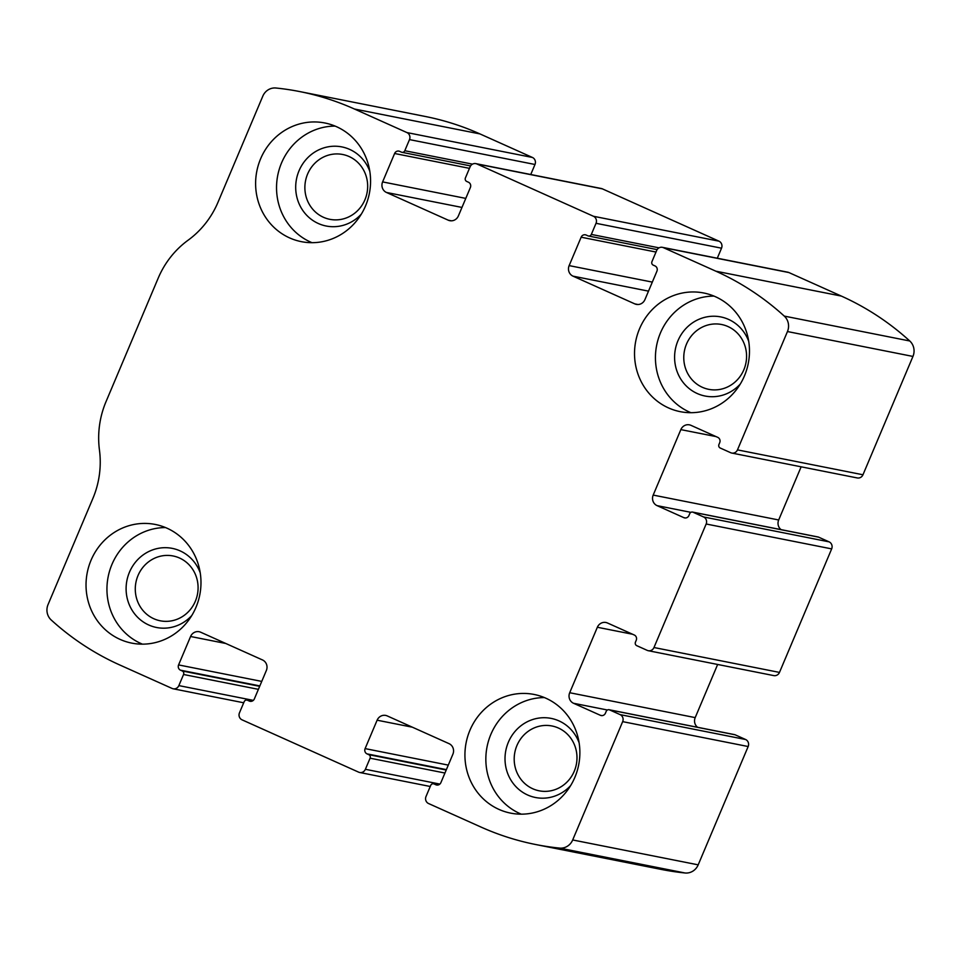 <?xml version="1.0" encoding="UTF-8"?>
<svg xmlns="http://www.w3.org/2000/svg" width="961" height="961" viewBox="0 0 961 961"><rect width="100%" height="100%" fill="white"/><g stroke="black" fill="none" stroke-linecap="round" stroke-linejoin="round"><path stroke-width="1.44" d="M663.402 247.662L715.861 271.194A282.258 267.663 101.2 0 1 784.272 316.097A13.442 12.745 101.2 0 1 787.455 331.545L737.471 449.88A5.382 5.093 101.2 0 1 730.72 452.727L720.221 448.018A2.691 2.547 101.2 0 1 718.936 444.499L719.717 442.649A4.036 3.82 101.2 0 0 717.783 437.375L690.971 425.339A8.06 7.652 101.2 0 0 680.844 429.615L653.192 495.083A8.06 7.652 101.2 0 0 657.06 505.63L683.872 517.667A4.036 3.82 101.2 0 0 688.929 515.528L689.71 513.679A2.691 2.547 101.2 0 1 693.085 512.249L703.584 516.958A5.382 5.093 101.2 0 1 706.155 523.997L653.973 647.522A5.382 5.093 101.2 0 1 647.221 650.369L636.735 645.66A2.691 2.547 101.2 0 1 635.449 642.152L636.23 640.29A4.036 3.82 101.2 0 0 634.296 635.017L607.484 622.992A8.06 7.652 101.2 0 0 597.358 627.257L569.705 692.725A8.06 7.652 101.2 0 0 573.561 703.284L600.385 715.308A4.036 3.82 101.2 0 0 605.442 713.182L606.223 711.32A2.691 2.547 101.2 0 1 609.598 709.903L620.097 714.612A5.382 5.093 101.2 0 1 622.668 721.639L572.684 839.962A13.442 12.745 101.2 0 1 559.542 848.095A282.258 267.663 101.2 0 1 535.721 844.527A282.258 267.663 101.2 0 1 481.053 827.085L428.582 803.54A5.382 5.093 101.2 0 1 426.011 796.513L430.708 785.389A2.691 2.547 101.2 0 1 434.084 783.96L435.826 784.753A4.036 3.82 101.2 0 0 440.895 782.614L452.895 754.205A8.06 7.652 101.2 0 0 449.027 743.646L387.247 715.921A8.06 7.652 101.2 0 0 377.12 720.197L365.108 748.607A4.036 3.82 101.2 0 0 367.042 753.88L368.796 754.673A2.691 2.547 101.2 0 1 370.081 758.193L365.384 769.305A5.382 5.093 101.2 0 1 358.633 772.151L242.052 719.837A5.382 5.093 101.2 0 1 239.469 712.81L244.166 701.686A2.691 2.547 101.2 0 1 247.542 700.269L249.295 701.049A4.036 3.82 101.2 0 0 254.353 698.911L266.353 670.502A8.06 7.652 101.2 0 0 262.497 659.955L200.705 632.23A8.06 7.652 101.2 0 0 190.578 636.494L178.578 664.916A4.036 3.82 101.2 0 0 180.512 670.189L182.254 670.97A2.691 2.547 101.2 0 1 183.551 674.49L178.854 685.601A5.382 5.093 101.2 0 1 172.103 688.448L119.632 664.916A282.258 267.663 101.2 0 1 51.233 620.013A13.442 12.745 101.2 0 1 48.05 604.565L92.893 498.411A88.712 84.124 101.2 0 0 99.451 450.036A88.712 84.124 101.2 0 1 106.022 401.65L158.205 278.125A88.712 84.124 101.2 0 1 188.092 240.214A88.712 84.124 101.2 0 0 217.979 202.291L262.809 96.148A13.442 12.745 101.2 0 1 275.951 88.016A282.258 267.663 101.2 0 1 299.784 91.583A282.258 267.663 101.2 0 1 354.453 109.025L406.911 132.57A5.382 5.093 101.2 0 1 409.494 139.597L404.797 150.721A2.691 2.547 101.2 0 1 401.422 152.15L399.668 151.357A4.036 3.82 101.2 0 0 394.611 153.496L382.61 181.905A8.06 7.652 101.2 0 0 386.466 192.464L448.258 220.189A8.06 7.652 101.2 0 0 458.385 215.913L470.385 187.503A4.036 3.82 101.2 0 0 468.451 182.23L466.71 181.437A2.691 2.547 101.2 0 1 465.412 177.917L470.109 166.806A5.382 5.093 101.2 0 1 476.86 163.959L593.454 216.273A5.382 5.093 101.2 0 1 596.024 223.3L591.327 234.424A2.691 2.547 101.2 0 1 587.952 235.841L586.21 235.061A4.036 3.82 101.2 0 0 581.141 237.199L569.14 265.608A8.06 7.652 101.2 0 0 573.008 276.155L634.801 303.88A8.06 7.652 101.2 0 0 644.927 299.616L656.928 271.194A4.036 3.82 101.2 0 0 654.994 265.921L653.24 265.14A2.691 2.547 101.2 0 1 651.954 261.62L656.651 250.509A5.382 5.093 101.2 0 1 663.402 247.662L788.897 272.552L841.368 296.084A282.258 267.663 101.2 0 1 909.767 340.987A13.442 12.745 101.2 0 1 912.95 356.435L862.966 474.77A5.382 5.093 101.2 0 1 857.26 477.941L731.753 453.051M475.827 163.622L601.322 188.512A5.382 5.093 101.2 0 1 602.367 188.849L718.948 241.163A5.382 5.093 101.2 0 1 721.531 248.19L596.024 223.3M609.082 709.735L734.576 734.624A2.691 2.547 101.2 0 1 735.105 734.793L745.592 739.502A5.382 5.093 101.2 0 1 748.163 746.529L698.191 864.852A13.442 12.745 101.2 0 1 685.049 872.984A282.258 267.663 101.2 0 1 661.216 869.417L535.721 844.527M692.569 512.081L818.063 536.971A2.691 2.547 101.2 0 1 818.592 537.139L829.079 541.848A5.382 5.093 101.2 0 1 831.661 548.887L779.479 672.412A5.382 5.093 101.2 0 1 773.773 675.595L648.267 650.705M299.784 91.583L425.279 116.473A282.258 267.663 101.2 0 1 479.947 133.915L532.418 157.46A5.382 5.093 101.2 0 1 534.989 164.487L409.494 139.597M530.748 174.518L534.989 164.487M717.29 258.221L721.531 248.19M662.357 247.325L787.864 272.215A5.382 5.093 101.2 0 1 788.897 272.552M781.077 529.643A8.06 7.652 101.2 0 1 778.686 519.973L801.138 466.818M697.59 727.285A8.06 7.652 101.2 0 1 695.199 717.615L717.651 664.459M715.477 296.733A60.483 57.36 -78.8 0 0 703.764 292.997A60.483 57.36 -78.8 0 0 635.738 341.167A60.483 57.36 -78.8 0 0 680.232 411.656A60.483 57.36 -78.8 0 0 746.673 369.781A60.483 57.36 -78.8 0 0 715.477 296.733M336.578 126.72A60.483 57.36 -78.8 0 0 324.854 122.984A60.483 57.36 -78.8 0 0 256.827 171.154A60.483 57.36 -78.8 0 0 301.322 241.643A60.483 57.36 -78.8 0 0 367.775 199.756A60.483 57.36 -78.8 0 0 336.578 126.72M545.884 698.215A60.483 57.36 -78.8 0 0 534.172 694.467A60.483 57.36 -78.8 0 0 466.145 742.637A60.483 57.36 -78.8 0 0 510.639 813.126A60.483 57.36 -78.8 0 0 577.08 771.251A60.483 57.36 -78.8 0 0 545.884 698.215M166.986 528.19A60.483 57.36 -78.8 0 0 155.274 524.454A60.483 57.36 -78.8 0 0 87.247 572.624A60.483 57.36 -78.8 0 0 131.741 643.113A60.483 57.36 -78.8 0 0 198.182 601.238A60.483 57.36 -78.8 0 0 166.986 528.19M179.515 558.017A33.046 31.341 -78.8 0 0 173.112 555.975A33.046 31.341 -78.8 0 0 135.945 582.282A33.046 31.341 -78.8 0 0 160.259 620.794A33.046 31.341 -78.8 0 0 196.561 597.91A33.046 31.341 -78.8 0 0 179.515 558.017M200.236 572.852A40.326 38.236 -78.8 0 0 180.079 550.869A40.326 38.236 -78.8 0 0 131.537 567.975A40.326 38.236 -78.8 0 0 140.991 620.277A40.326 38.236 -78.8 0 0 191.768 615.533M165.52 527.565A60.483 57.36 -78.8 0 0 108.161 576.768A60.483 57.36 -78.8 0 0 142.396 644.146M558.413 728.03A33.046 31.341 -78.8 0 0 552.022 725.987A33.046 31.341 -78.8 0 0 514.856 752.295A33.046 31.341 -78.8 0 0 539.157 790.807A33.046 31.341 -78.8 0 0 575.459 767.935A33.046 31.341 -78.8 0 0 558.413 728.03M579.135 742.865A40.326 38.236 -78.8 0 0 558.978 720.894A40.326 38.236 -78.8 0 0 510.447 737.988A40.326 38.236 -78.8 0 0 519.901 790.29A40.326 38.236 -78.8 0 0 570.666 785.557M544.431 697.578A60.483 57.36 -78.8 0 0 487.059 746.793A60.483 57.36 -78.8 0 0 521.306 814.171M349.107 156.535A33.046 31.341 -78.8 0 0 342.705 154.493A33.046 31.341 -78.8 0 0 305.538 180.812A33.046 31.341 -78.8 0 0 329.851 219.324A33.046 31.341 -78.8 0 0 366.141 196.44A33.046 31.341 -78.8 0 0 349.107 156.535M369.817 171.382A40.326 38.236 -78.8 0 0 349.66 149.399A40.326 38.236 -78.8 0 0 301.129 166.493A40.326 38.236 -78.8 0 0 310.583 218.796A40.326 38.236 -78.8 0 0 361.36 214.063M335.113 126.095A60.483 57.36 -78.8 0 0 277.753 175.298A60.483 57.36 -78.8 0 0 311.989 242.677M728.006 326.56A33.046 31.341 -78.8 0 0 721.603 324.506A33.046 31.341 -78.8 0 0 684.436 350.825A33.046 31.341 -78.8 0 0 708.75 389.337A33.046 31.341 -78.8 0 0 745.051 366.453A33.046 31.341 -78.8 0 0 728.006 326.56M748.727 341.395A40.326 38.236 -78.8 0 0 728.57 319.412A40.326 38.236 -78.8 0 0 680.028 336.518A40.326 38.236 -78.8 0 0 689.493 388.821A40.326 38.236 -78.8 0 0 740.258 384.076M714.011 296.108A60.483 57.36 -78.8 0 0 656.651 345.311A60.483 57.36 -78.8 0 0 690.899 412.689M841.368 296.084L715.861 271.194M718.948 241.163L593.454 216.273M602.367 188.849L476.86 163.959M698.191 864.852L572.684 839.962M748.163 746.529L622.668 721.639M779.479 672.412L653.973 647.522M831.661 548.887L706.155 523.997M479.947 133.915L354.453 109.025M532.418 157.46L406.911 132.57M909.767 340.987L784.272 316.097M912.95 356.435L787.455 331.545M862.966 474.77L737.471 449.88M685.049 872.984L559.542 848.095M472.5 164.151L404.797 150.721M469.461 168.343L394.611 153.496M465.785 198.398L382.61 181.905M461.965 207.432L386.466 192.464M451.454 220.814L448.258 220.189M659.03 247.842L591.327 234.424M656.003 252.046L581.141 237.199M652.315 282.102L569.14 265.608M648.507 291.135L573.008 276.155M637.996 304.517L634.801 303.88M716.065 436.594L680.844 429.615M778.686 519.973L653.192 495.083M690.899 512.345L657.06 505.63M685.469 517.979L683.872 517.667M818.592 537.139L693.085 512.249M829.079 541.848L703.584 516.958M632.566 634.248L597.358 627.257M695.199 717.615L569.705 692.725M607.412 709.999L573.561 703.284M601.982 715.633L600.385 715.308M735.105 734.793L609.598 709.903M745.592 739.502L620.097 714.612M438.564 784.849L434.084 783.96M437.435 785.065L435.826 784.753M412.329 727.189L377.12 720.197M448.294 765.112L365.108 748.607M446.385 769.617L367.042 753.88M446.216 770.025L368.796 754.673M444.943 773.028L370.081 758.193M439.862 784.08L365.384 769.305M253.32 700.377L178.854 685.601M258.401 689.337L183.551 674.49M259.674 686.322L182.254 670.97M259.842 685.926L180.512 670.189M261.752 681.409L178.578 664.916M225.787 643.486L190.578 636.494M250.893 701.362L249.295 701.049M252.022 701.158L247.542 700.269M470.578 165.929L401.938 152.306M657.12 249.62L588.48 236.01M438.672 784.813L433.567 783.804M430.252 786.482L359.678 772.488M243.71 702.779L173.136 688.785M252.13 701.11L247.025 700.101"/></g></svg>
